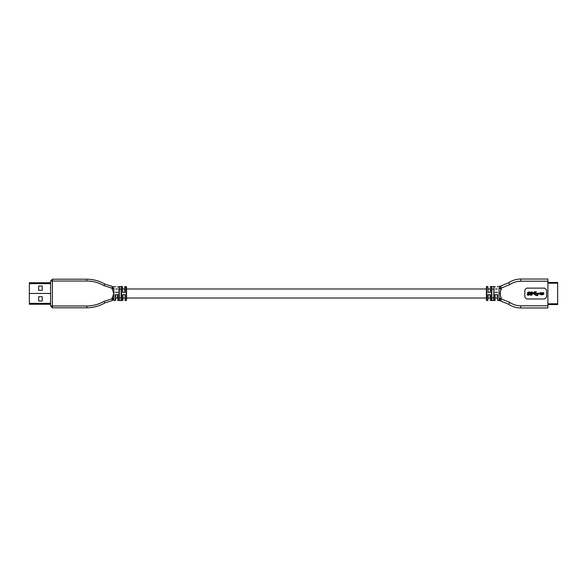 <?xml version="1.0" encoding="UTF-8"?>
<svg xmlns="http://www.w3.org/2000/svg" width="587" height="587" viewBox="0 0 587 587"><rect width="100%" height="100%" fill="white"/><g stroke="black" fill="none" stroke-linecap="round" stroke-linejoin="round"><path stroke-width="0.88" d="M115.698 300.148L115.698 294.674L115.698 300.148M117.503 294.674L117.87 300.507L117.503 294.674L117.503 298.02L115.698 298.02L117.503 298.02M122.932 300.148L122.932 294.674L122.932 300.148M125.097 300.507L125.097 294.674L122.566 294.674L122.566 300.507L117.87 300.507L117.87 294.674L115.338 294.674L115.338 300.507L113.885 300.507L113.885 298.79L112.08 298.79L112.242 300.595L113.885 298.79L112.242 300.595L112.08 298.79L103.943 301.373L104.846 302.943C99.247 306.135 93.216 307.757 86.766 307.786L52.404 307.786L50.599 305.974L52.404 307.786L52.404 305.974L50.599 305.974L50.599 281.026L52.404 279.214L86.766 279.214C93.216 279.243 99.247 280.865 104.846 284.057C99.247 280.865 93.216 279.243 86.766 279.214L52.404 279.214L50.599 281.026L52.404 281.026L52.404 279.214L52.404 281.026L86.766 281.026L86.766 279.214L86.766 281.026C92.893 281.056 98.623 282.589 103.943 285.627L104.846 284.057L103.943 285.627L112.08 288.21L113.885 288.21L112.242 286.405L112.08 288.21L112.242 286.405L104.846 284.057L112.242 286.405L113.885 288.21L112.08 288.21L112.08 288.804L113.885 288.804L113.885 288.21L113.885 288.804L112.08 288.804L112.08 288.21L103.943 285.627C98.623 282.589 92.893 281.056 86.766 281.026L50.599 281.026L50.599 305.974L52.404 305.974L52.404 307.786L86.766 307.786C93.216 307.757 99.247 306.135 104.846 302.943L112.242 300.595L104.846 302.943L103.943 301.373C98.623 304.411 92.893 305.944 86.766 305.974L86.766 307.786L86.766 305.974L52.404 305.974L52.404 281.026L52.404 305.974L86.766 305.974C92.893 305.944 98.623 304.411 103.943 301.373L112.08 298.79L113.885 298.79L113.885 298.196L112.08 298.196L112.08 298.79L113.885 293.5L112.08 288.804L113.885 293.5L112.08 298.196L113.885 298.196L113.885 300.507L115.338 300.507L115.338 294.674L117.87 294.674L117.87 300.507L122.566 300.507L122.566 294.674L125.097 294.674L125.097 300.507L126.183 300.507L126.183 286.493L126.183 300.507L125.097 300.507M122.566 286.493L122.566 292.326L125.097 292.326L125.097 286.493L125.097 292.326L122.566 292.326L122.566 286.493L122.566 292.326L122.566 286.493L117.503 286.852M124.737 298.02L122.932 298.02L124.737 298.02M497.255 294.674L497.615 300.507L497.615 294.674L497.255 298.02L495.443 298.02L497.255 298.02M495.083 294.674L495.083 300.507L495.083 294.674L495.083 300.507L495.083 294.674L497.615 294.674L495.083 294.674M490.02 294.674L490.38 300.507L490.38 294.674L487.848 294.674L487.848 300.507L488.208 294.674L487.848 300.507L487.848 294.674L490.38 294.674L490.38 300.507L490.02 294.674M490.38 292.326L490.38 286.493L490.38 292.326L487.848 292.326L490.38 292.326M488.208 292.326L487.848 286.493L488.208 292.326C488.208 288.18 488.208 288.18 488.208 292.326M488.208 298.02L490.02 298.02L488.208 298.02M535.85 292.656L536.32 291.79L535.85 292.656L535.307 292.223L535.85 292.656L536.32 291.79L534.544 291.871L532.769 293.331L531.749 293.405C530.824 293.162 530.751 292.847 531.543 292.465L532.6 292.972C532.541 292.106 532.027 291.805 531.074 292.069C528.329 293.133 533.282 294.395 530.846 294.769L530.567 294.175L529.885 294.175L529.841 294.674C531.059 295.635 531.925 295.386 532.438 293.911L533.825 293.757L535.388 295.114L537.758 295.694L537.758 294.579L535.843 294.96L534.449 293.757L538.536 293.757L538.536 294.182L539.585 293.581L538.536 292.979L538.536 293.405L533.209 293.405L534.544 292.223L535.307 292.223L534.273 292.333L533.209 293.405L538.536 293.405L538.536 292.979L539.585 293.581L538.536 294.182L538.536 293.757L534.449 293.757L535.843 294.96L537.758 294.579L537.758 295.694L535.388 295.114L534.009 293.83L535.388 295.114L536.643 295.312M541.478 294.403L540.59 294.292L540.51 293.067L541.72 293.067L541.64 294.292L541.72 293.067L540.51 293.067L540.994 294.454L541.478 294.403L540.59 294.292L540.51 293.067L541.72 293.067L541.478 294.403M543.335 294.124L543.335 293.067L543.254 294.292L542.285 294.292L542.205 293.067L543.335 293.067L542.205 293.067L542.285 294.292L543.335 294.124L542.285 294.292L542.205 293.067L543.335 293.067L543.335 294.124M542.366 294.733L543.738 294.344L543.819 292.737L540.025 292.737L540.106 294.344L540.913 294.784L542.366 294.733L540.348 294.564L540.025 292.737L543.819 292.737L543.738 294.344L542.366 294.733M528.168 294.769L527.889 294.175L527.207 294.175L527.163 294.674C528.256 295.599 529.114 295.4 529.753 294.072L529.709 293.793C528.351 293.324 528.109 292.876 528.99 292.465L529.922 292.972C529.856 292.106 529.349 291.805 528.388 292.069C525.644 293.133 530.604 294.395 528.168 294.769C530.604 294.395 525.644 293.133 528.388 292.069C529.349 291.805 529.856 292.106 529.922 292.972L528.99 292.465C528.109 292.876 528.351 293.324 529.709 293.793L529.753 294.072C529.114 295.4 528.256 295.599 527.163 294.674L527.207 294.175L527.889 294.175L528.168 294.769L527.889 294.175M535.843 294.96L534.449 293.757L538.536 293.757M538.536 293.405L533.209 293.405M534.273 292.333L535.307 292.223M536.32 291.79L535.337 291.871L536.32 291.79M534.544 291.871L535.337 291.871L534.023 292.084L532.769 293.331M531.749 293.405L532.585 293.405L531.749 293.405C530.824 293.162 530.751 292.847 531.543 292.465C530.751 292.847 530.824 293.162 531.749 293.405M531.954 292.774L531.543 292.465M532.6 292.972L531.939 292.972L532.6 292.972C532.541 292.106 532.027 291.805 531.074 292.069C528.329 293.133 533.282 294.395 530.846 294.769L530.567 294.175L529.885 294.175L529.841 294.674C531.059 295.635 531.925 295.386 532.438 293.911L533.825 293.757M529.709 293.793L529.709 293.793C528.351 293.324 528.109 292.876 528.99 292.465M491.825 286.962L491.825 300.038L491.825 286.962M491.825 297.866L493.638 297.866L491.825 297.866M493.638 289.134L491.825 289.134L493.638 289.134M493.638 300.038L493.997 286.595L491.466 286.595L491.466 300.405L493.997 300.405L493.997 286.595L493.638 300.038M499.06 288.122L500.806 285.994L499.06 288.122L501.232 288.122L500.806 285.994L508.658 282.721C512.326 280.293 516.362 279.067 520.757 279.03C516.362 279.067 512.326 280.293 508.658 282.721L500.806 285.994C499.933 286.148 499.933 286.148 500.806 285.994C499.933 286.148 499.933 286.148 500.806 285.994C499.933 286.148 499.933 286.148 500.806 285.994C499.933 286.148 499.933 286.148 500.806 285.994C499.933 286.148 499.933 286.148 500.806 285.994C499.933 286.148 499.933 286.148 500.806 285.994C499.933 286.148 499.933 286.148 500.806 285.994L501.232 288.122L499.06 288.122C499.06 285.986 499.06 285.986 499.06 288.122L499.06 288.657L499.06 288.122C499.06 285.986 499.06 285.986 499.06 288.122M500.806 301.006L499.06 298.878L500.806 301.006C499.933 300.852 499.933 300.852 500.806 301.006L501.232 298.878L499.06 298.878L501.232 298.878L500.806 301.006L508.658 304.279L500.806 301.006C499.933 300.852 499.933 300.852 500.806 301.006C499.933 300.852 499.933 300.852 500.806 301.006C499.933 300.852 499.933 300.852 500.806 301.006C499.933 300.852 499.933 300.852 500.806 301.006C499.933 300.852 499.933 300.852 500.806 301.006M500.278 294.725L501.232 298.343L499.06 298.343L499.06 298.878L499.06 298.343L501.232 298.343C500.014 295.1 500.014 291.871 501.232 288.657L499.06 288.657L499.06 298.343L499.06 288.657L501.232 288.657L501.232 288.122L509.868 284.526L508.658 282.721L509.868 284.526C513.17 282.34 516.802 281.232 520.757 281.202L520.757 279.03L520.757 281.202L547.884 281.202L547.884 279.03L520.757 279.03L547.884 279.03L547.884 281.202L520.757 281.202C516.802 281.232 513.17 282.34 509.868 284.526L501.232 288.122L501.232 288.657C500.014 291.871 500.014 295.1 501.232 298.343L501.232 298.878L501.232 298.343M520.757 307.97C516.362 307.933 512.326 306.707 508.658 304.279L509.868 302.474L501.232 298.878L509.868 302.474L508.658 304.279C512.326 306.707 516.362 307.933 520.757 307.97L520.757 305.798C516.802 305.768 513.17 304.66 509.868 302.474C513.17 304.66 516.802 305.768 520.757 305.798L520.757 307.97L547.884 307.97L520.757 307.97M524.829 297.169L526.642 298.974L524.829 297.169L524.829 289.934L526.642 288.129L524.829 289.934L524.829 297.169L526.642 298.974L544.721 298.974L546.534 297.169L544.721 298.974L526.642 298.974M546.534 297.169L546.534 289.934L544.721 288.129L546.534 289.934L546.534 297.169L544.721 298.974M544.721 288.129L526.642 288.129L544.721 288.129L546.534 289.934M500.021 293.5L500.278 292.282M500.982 290.286L501.232 288.657M547.884 307.97L547.884 305.798L520.757 305.798L547.884 305.798L547.884 281.202L547.884 307.97M524.829 289.934L526.642 288.129M499.06 298.878L499.06 300.507L499.06 298.878M495.083 292.326L497.615 292.326C497.615 285.194 497.615 285.194 497.615 292.326C497.615 285.194 497.615 285.194 497.615 292.326L495.083 292.326C495.083 285.194 495.083 285.194 495.083 292.326C495.083 285.194 495.083 285.194 495.083 292.326L495.443 292.326C495.443 285.627 495.443 285.627 495.443 292.326M497.255 292.326C497.255 285.627 497.255 285.627 497.255 292.326M486.403 286.852L486.403 300.148L486.762 286.493L486.762 300.507L487.848 300.507L486.762 300.507L486.762 286.493L487.848 286.493M490.38 300.507L495.083 300.507L490.38 300.507M497.615 300.507L499.06 300.507L497.615 300.507M493.997 286.595L493.997 300.405L491.466 300.405L491.466 286.595L493.997 286.595M48.516 293.544L50.599 293.544M29.35 293.456L29.35 282.743L29.35 283.646L50.599 283.646L29.35 283.646L29.35 293.456L50.599 293.456L29.35 293.456M42.191 285.994L38.661 285.994L42.191 285.994L42.191 290.338L38.661 290.338L38.661 285.994L38.661 290.338L42.191 290.338L42.191 285.994L42.191 290.338L38.661 290.338L38.661 285.994L42.191 285.994M48.516 293.456L50.599 293.456M29.35 304.257L29.35 293.544L29.35 304.257L50.599 304.257L29.35 304.257M50.599 282.743L29.35 282.743L50.599 282.743M50.599 303.354L29.35 303.354L50.599 303.354M38.661 296.662L38.661 301.006L38.661 296.662L42.191 296.662L42.191 301.006L38.661 301.006L42.191 301.006L42.191 296.662L38.661 296.662L42.191 296.662L42.191 301.006L38.661 301.006L38.661 296.662M124.737 292.326L124.737 286.852L124.737 292.326M112.242 286.405L112.242 286.405C113.555 286.493 113.555 286.493 112.242 286.405C113.555 286.493 113.555 286.493 112.242 286.405C113.555 286.493 113.555 286.493 112.242 286.405L112.271 286.412M112.242 300.595L112.242 300.595C113.555 300.507 113.555 300.507 112.242 300.595C113.555 300.507 113.555 300.507 112.242 300.595L112.278 300.588M119.315 286.962L119.315 300.038L119.315 286.962M119.315 297.866L121.12 297.866L119.315 297.866M121.12 289.134L119.315 289.134L121.12 289.134M121.12 300.038L121.12 286.962L121.487 300.405L121.487 286.595L118.956 286.595L118.956 300.405L121.487 300.405L121.12 300.038M113.702 286.478L115.698 286.852M113.885 288.21C113.885 285.964 113.885 285.964 113.885 288.21C113.885 285.964 113.885 285.964 113.885 288.21M113.885 298.196L113.885 288.804L113.885 298.196M115.338 292.326C115.338 285.194 115.338 285.194 115.338 292.326L115.698 292.326C115.698 285.627 115.698 285.627 115.698 292.326L117.87 292.326C117.87 285.194 117.87 285.194 117.87 292.326C117.87 285.194 117.87 285.194 117.87 292.326L115.338 292.326C115.338 285.194 115.338 285.194 115.338 292.326M117.503 292.326C117.503 285.627 117.503 285.627 117.503 292.326M121.487 300.405L118.956 300.405L118.956 286.595L121.487 286.595L121.487 300.405M126.55 300.148L126.55 286.852L126.55 300.148M557.65 304.528L547.884 304.528L557.65 304.528L557.65 303.809L547.884 303.809L557.65 303.809L557.65 283.191L547.884 283.191L557.65 283.191L557.65 282.472L547.884 282.472L557.65 282.472L557.65 304.528M490.02 288.98L488.208 288.98M497.255 288.98L495.443 288.98M497.255 286.852L499.97 286.14M499.06 300.507L499.97 300.86M490.38 286.493L495.443 286.852M122.932 288.98L124.737 288.98M115.698 288.98L117.503 288.98M126.55 286.852L125.097 286.493M126.55 288.98L486.403 288.98M126.55 298.02L486.403 298.02"/></g></svg>
